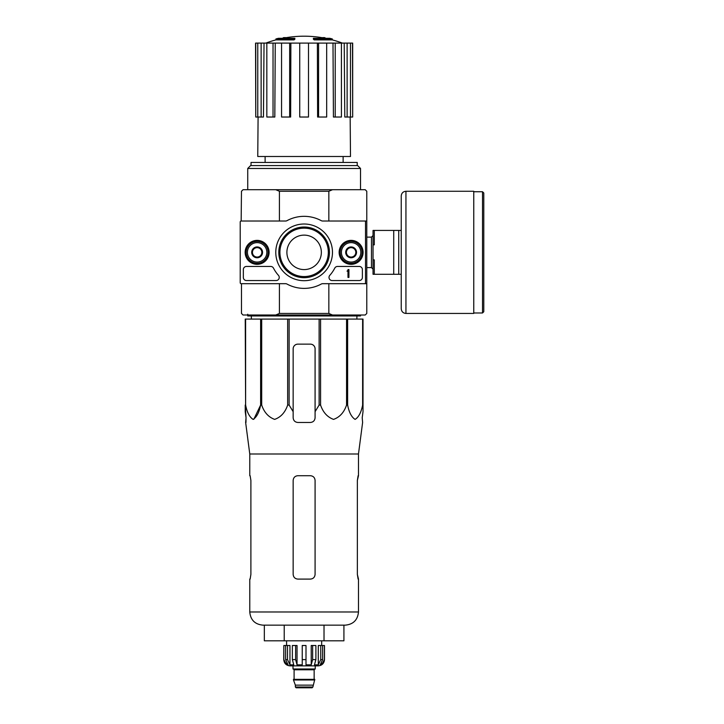 <?xml version="1.0" encoding="UTF-8"?>
<svg xmlns="http://www.w3.org/2000/svg" width="724" height="724" viewBox="0 0 724 724"><rect width="100%" height="100%" fill="white"/><g stroke="black" fill="none" stroke-linecap="round" stroke-linejoin="round"><path stroke-width="1.09" d="M270.713 266.45A3.131 3.131 0 0 1 273.5 268.151A34.462 34.462 0 0 0 278.441 275.328A3.131 3.131 0 0 1 276.106 280.55L246.486 280.55A3.131 3.131 0 0 1 243.345 277.419L243.345 269.581A3.131 3.131 0 0 1 246.486 266.45L270.713 266.45M364.588 221.028A0.941 0.941 0 0 1 365.52 221.969L365.52 282.74A0.941 0.941 0 0 1 364.588 283.681L322.723 283.681A3.131 3.131 0 0 0 321.239 284.061A36.028 36.028 0 0 1 287.012 284.061A3.131 3.131 0 0 0 285.528 283.681L241.155 283.681A0.941 0.941 0 0 1 240.214 282.74L240.214 221.969A0.941 0.941 0 0 1 241.155 221.028L285.528 221.028A3.131 3.131 0 0 0 287.012 220.657A36.028 36.028 0 0 1 321.239 220.657A3.131 3.131 0 0 0 322.723 221.028L364.588 221.028M245.155 252.359A11.973 11.973 0 0 1 263.12 241.988A11.973 11.973 0 0 1 263.12 262.721A11.973 11.973 0 0 1 245.155 252.359M339.14 252.359A11.973 11.973 0 0 1 357.104 241.988A11.973 11.973 0 0 1 357.104 262.721A11.973 11.973 0 0 1 339.14 252.359M275.781 252.359A28.345 28.345 0 0 1 318.298 227.807A28.345 28.345 0 0 1 318.298 276.903A28.345 28.345 0 0 1 275.781 252.359M359.258 266.45A3.131 3.131 0 0 1 362.389 269.581L362.389 277.419A3.131 3.131 0 0 1 359.258 280.55L332.144 280.55A3.131 3.131 0 0 1 329.809 275.328A34.462 34.462 0 0 0 334.75 268.151A3.131 3.131 0 0 1 337.538 266.45L359.258 266.45M245.545 252.359A11.593 11.593 0 0 1 262.93 242.314A11.593 11.593 0 0 1 262.93 262.396A11.593 11.593 0 0 1 245.545 252.359M339.52 252.359A11.593 11.593 0 0 1 356.914 242.314A11.593 11.593 0 0 1 356.914 262.396A11.593 11.593 0 0 1 339.52 252.359M278.794 252.359A25.331 25.331 0 0 1 316.786 230.413A25.331 25.331 0 0 1 316.786 274.296A25.331 25.331 0 0 1 278.794 252.359M279.917 252.359A24.209 24.209 0 0 1 316.225 231.39A24.209 24.209 0 0 1 316.225 273.319A24.209 24.209 0 0 1 279.917 252.359M286.894 252.359A17.231 17.231 0 0 1 312.741 237.436A17.231 17.231 0 0 1 312.741 267.274A17.231 17.231 0 0 1 286.894 252.359M348.923 269.581L347.982 269.581L347.982 270.215A0.471 0.471 0 0 1 347.511 270.686L347.04 271.156L347.982 271.12L347.982 277.419L348.923 277.419L348.923 269.581M346.416 249.644L351.113 246.929L355.81 249.644L355.81 255.065L351.113 257.78L346.416 255.065L346.416 249.644A5.43 5.43 0 0 1 355.81 249.644A5.43 5.43 0 0 1 351.113 257.78A5.43 5.43 0 0 1 346.416 249.644L346.416 255.065L351.113 257.78L355.81 255.065L355.81 249.644L353.466 248.287A4.697 4.697 0 0 1 353.466 256.423A4.697 4.697 0 0 1 346.416 252.359A4.697 4.697 0 0 1 348.769 248.287L346.416 249.644M341.402 252.359A9.711 9.711 0 0 1 355.973 243.943A9.711 9.711 0 0 1 355.973 260.767A9.711 9.711 0 0 1 341.402 252.359M340.153 252.359A10.969 10.969 0 0 1 356.597 242.857A10.969 10.969 0 0 1 356.597 261.853A10.969 10.969 0 0 1 340.153 252.359M348.769 248.287A4.697 4.697 0 0 1 353.466 248.287L351.113 246.929L348.769 248.287M257.129 246.929L252.432 249.644L252.432 255.065L257.129 257.78L261.835 255.065L261.835 252.359A4.697 4.697 0 0 1 254.785 256.423A4.697 4.697 0 0 1 254.785 248.287A4.697 4.697 0 0 1 261.835 252.359L261.835 249.644L257.129 246.929A5.43 5.43 0 0 1 261.835 255.065A5.43 5.43 0 0 1 252.432 255.065A5.43 5.43 0 0 1 257.129 246.929L261.835 249.644L261.835 255.065L257.129 257.78L252.432 255.065L252.432 249.644L257.138 246.929M247.418 252.359A9.711 9.711 0 0 1 261.988 243.943A9.711 9.711 0 0 1 261.988 260.767A9.711 9.711 0 0 1 247.418 252.359M246.169 252.359A10.969 10.969 0 0 1 262.613 242.857A10.969 10.969 0 0 1 262.613 261.853A10.969 10.969 0 0 1 246.169 252.359M332.488 189.706L328.841 191.272L328.841 221.028L366.778 221.028L366.778 191.272L365.213 189.706L243.038 189.706L241.472 191.272L241.155 221.028M240.214 221.969L240.214 228.856M240.214 241.391L240.214 263.319M240.214 275.853L240.214 282.74M245.617 319.085L245.617 405.06L245.228 319.085L363.014 319.085L363.014 411.675L362.208 417.766L362.615 422.463L358.48 453.993L249.771 453.993L249.771 475.713M363.014 405.06L362.624 405.06C361.176 412.445 358.67 417.214 355.104 419.386C351.547 417.133 349.058 412.363 347.629 405.06L346.561 405.06C344.054 412.445 339.71 417.214 333.538 419.386C327.366 417.133 323.049 412.363 320.578 405.06L319.121 405.06L315.085 411.675L315.085 417.766L315.085 348.841A4.697 4.697 0 0 0 310.388 344.144L297.854 344.144A4.697 4.697 0 0 0 293.157 348.841L293.157 417.766C293.437 420.617 295.003 422.183 297.854 422.463L310.388 422.463C313.239 422.183 314.804 420.617 315.085 417.766L315.085 411.675M289.129 319.085L289.129 405.06L293.157 411.675L293.157 417.766M289.129 405.06L287.663 405.06C285.156 412.445 280.812 417.214 274.64 419.386C268.477 417.133 264.16 412.363 261.69 405.06L260.622 405.06L253.834 419.25M245.617 405.06C247.047 412.363 249.536 417.133 253.101 419.386C256.667 417.214 259.174 412.445 260.622 405.06L260.622 319.085M245.228 411.675L245.228 405.06L246.042 417.766L245.228 411.675M245.97 422.463L246.042 417.766L245.635 422.463L249.771 453.993M362.208 417.766L363.014 411.675L363.014 348.841M287.663 319.085L287.663 405.06M319.121 319.085L319.121 405.06M320.578 319.085L320.578 405.06M261.69 319.085L261.69 405.06M362.624 319.085L362.624 405.06M347.629 319.085L347.629 405.06M346.561 319.085L346.561 405.06M294.034 38.951A109.641 35.693 90 0 1 294.849 38.309L294.849 39.25A109.641 35.693 90 0 0 294.034 39.883L294.034 38.951L275.925 38.951L275.925 39.883A109.641 109.641 0 0 0 265.862 43.096M294.034 39.883L275.925 39.883M294.849 38.309L278.432 38.309A109.641 109.641 0 0 0 275.925 38.951M283.41 38.173L283.41 37.666A108.039 18.761 -90 0 0 282.632 38.309M285.446 37.802L285.446 37.594A107.315 62.318 90 0 0 283.41 37.666M314.207 39.883L314.207 38.951A109.641 35.693 -90 0 0 313.392 38.309L313.392 39.25A109.641 35.693 -90 0 1 314.207 39.883L332.316 39.883L332.316 38.951L314.207 38.951M322.795 37.802L322.795 37.594A107.315 62.318 -90 0 1 324.841 37.666L324.841 38.173M325.61 38.309A108.039 18.761 90 0 0 324.841 37.666M332.316 38.951A109.641 109.641 0 0 0 329.809 38.309L313.392 38.309M265.12 156.493L265.12 162.447M366.778 221.028L366.778 283.681L328.841 283.681L328.841 313.447L279.41 313.447L279.41 283.681M328.841 191.272L279.41 191.272L279.41 221.028M328.841 313.447L332.488 315.012L275.753 315.012L279.41 313.447M241.472 283.681L241.472 313.447L243.038 315.012L275.753 315.012M332.488 315.012L365.213 315.012L366.778 313.447L366.778 283.681M279.41 191.272L275.753 189.706M247.735 168.466L250.613 165.579L357.629 165.579L360.516 168.466L247.735 168.466L247.735 189.706M357.222 165.579L357.222 162.447L251.029 162.447L251.029 165.579M317.374 43.096L318.578 43.096L318.578 117.026L317.61 117.026L317.374 43.096L290.876 43.096L290.641 117.026L289.672 117.026L289.672 43.096L290.876 43.096M318.578 43.096L352.678 43.096L352.678 117.026L352.479 43.096M255.762 43.096L255.762 117.026L255.563 43.096L264.034 43.096L263.464 117.026L261.129 117.026L261.129 43.096M266.83 43.096L273.029 43.096L273.029 117.026L266.83 117.026L266.83 43.096L264.034 43.096M273.029 43.096L275.256 43.096L274.821 117.026L273.029 117.026M289.672 117.026L281.564 117.026L281.564 43.096L275.256 43.096M281.564 43.096L289.672 43.096M350.163 117.026L350.488 156.493L257.762 156.493L258.088 117.026M347.122 43.096L347.122 117.026L344.787 117.026L344.217 43.096M335.221 43.096L335.221 117.026L333.429 117.026L332.995 43.096M347.122 117.026L352.479 117.026M350.479 117.026L350.479 43.096M335.221 117.026L341.42 117.026L341.42 43.096M318.578 117.026L326.678 117.026L326.678 43.096M308.505 43.096L308.505 117.026L299.736 117.026L299.736 43.096M255.762 117.026L257.771 117.026L257.771 43.096M257.771 117.026L261.129 117.026M251.373 319.085L251.328 315.954M360.516 315.012L360.516 315.954L247.735 315.954L247.735 314.225M324.017 640.812L343.918 640.812L343.918 625.147L345.321 625.147L262.93 625.147C254.939 624.369 250.549 619.979 249.771 611.988C250.549 619.979 254.939 624.369 262.93 625.147L284.224 625.147L284.224 640.812L324.017 640.812L324.017 625.147M264.332 625.147L264.332 640.812L284.224 640.812M293.157 480.419L293.157 574.394L293.157 480.419C293.446 477.55 295.012 475.985 297.854 475.713L310.388 475.713C313.239 475.985 314.804 477.55 315.085 480.419L315.085 574.394C314.795 577.263 313.23 578.829 310.388 579.091L297.854 579.091C295.012 578.829 293.446 577.263 293.157 574.394C293.446 577.254 295.012 578.82 297.854 579.091M250.893 480.419L250.133 475.713L250.893 480.419L250.893 574.394L250.133 579.091L250.893 574.394M249.771 579.091L249.771 611.988L358.48 611.988C357.692 619.979 353.312 624.369 345.321 625.147C353.312 624.369 357.692 619.979 358.48 611.988L358.48 579.091L357.357 574.394L358.118 579.091M358.48 453.993L358.48 475.713L357.357 480.419L358.118 475.713M357.357 480.419L357.357 574.394M401.241 230.431L374.299 230.431L374.299 244.839L373.041 244.839L373.041 259.871L374.299 259.871L374.299 274.287L401.241 274.287M373.041 244.839L373.041 230.431L374.299 230.431M373.041 259.871L373.041 274.287L374.299 274.287M393.72 230.431L393.72 274.287M398.734 230.431L398.734 274.287M483.786 192.991L483.786 311.718L482.528 312.976L482.528 191.742L483.786 192.991M405.938 191.272L473.758 191.272L473.758 313.447L405.938 313.447C403.078 313.166 401.512 311.601 401.241 308.741L401.241 195.969C401.512 193.109 403.078 191.543 405.938 191.272L405.938 313.447M320.741 645.509L320.741 659.609L318.288 664.84L318.288 645.509L324.488 645.509L324.488 659.609C324.117 663.41 322.026 665.501 318.216 665.872L290.025 665.872C286.224 665.501 284.134 663.41 283.763 659.609L286.686 664.84L288.08 664.84L285.627 659.609L285.627 645.509L287.5 645.509L287.5 659.609L285.627 659.609M312.895 687.013L295.356 687.013L296.134 687.8L312.116 687.8L312.895 687.013L314.777 679.338L293.473 679.338L293.473 679.972L314.777 679.972M295.356 687.013L295.356 685.13L312.895 685.13M293.781 679.338L314.46 679.338M314.144 679.031L314.144 669.791L314.931 669.003M293.003 665.872L293.003 669.003L315.248 669.003L315.248 665.872M306.008 664.84L311.22 664.84L312.632 659.609L311.22 664.84L311.22 645.509L315.89 645.509L315.89 659.609L312.632 659.609L312.632 645.509M324.397 645.509L324.397 659.609L321.565 664.84L321.565 663.302M322.623 645.509L322.623 659.609L320.171 664.84L321.565 664.84M315.89 659.609L314.469 664.84L318.288 664.84M305.999 664.84L305.999 659.609L302.243 659.609L302.243 664.84L297.03 664.84L295.609 659.609L292.36 659.609L293.772 664.84L289.962 664.84L287.5 659.609M286.686 663.302L286.686 664.84L283.844 659.609L283.844 645.509L285.627 645.509M302.243 659.609L302.243 645.509L305.999 645.509L305.999 659.609M292.36 659.609L292.36 645.509L295.609 645.509L295.609 659.609M283.763 659.609L283.844 645.509M297.03 664.84L297.03 645.509L295.609 645.509M289.962 664.84L289.962 645.509L287.5 645.509M321.664 645.509L321.664 640.812M363.014 319.085L363.014 344.144M315.085 348.841A4.697 4.697 0 0 0 313.7 345.511M313.474 345.294A4.697 4.697 0 0 0 310.388 344.144M297.854 344.144A4.697 4.697 0 0 0 294.641 345.42M294.541 345.511A4.697 4.697 0 0 0 293.157 348.841M366.778 237.119L371.475 237.119L371.475 267.59L373.041 269.156M294.098 679.031L294.098 669.791L314.144 669.791M322.623 659.609L320.741 659.609M343.122 156.493L343.122 162.447M360.516 168.466L360.516 189.706M325.538 38.309A109.641 109.641 0 0 0 282.704 38.309M342.38 43.096A109.641 109.641 0 0 0 332.316 39.883M356.878 319.085L356.923 315.954M366.778 267.59L371.475 267.59M371.475 237.119L373.041 235.553M473.758 312.976L482.528 312.976M473.758 191.742L482.528 191.742M295.356 685.13L293.473 679.972M294.098 669.791L293.32 669.003M286.577 645.509L286.577 640.812"/></g></svg>
